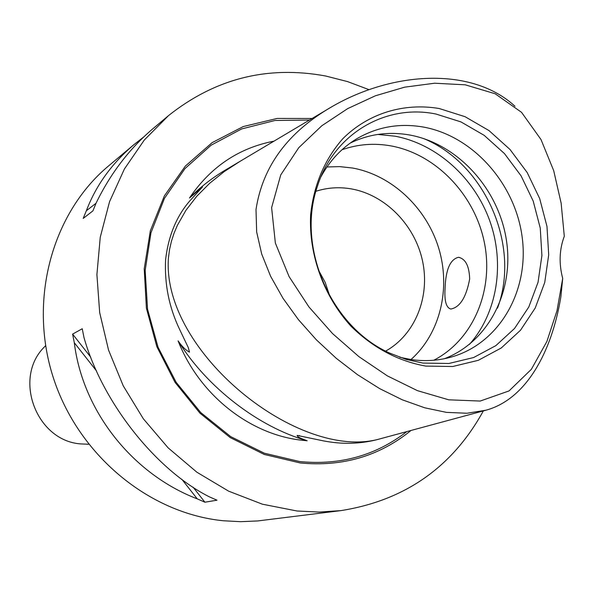 <?xml version="1.0" encoding="UTF-8"?>
<svg xmlns="http://www.w3.org/2000/svg" width="594" height="594" viewBox="0 0 594 594"><rect width="100%" height="100%" fill="white"/><g stroke="black" fill="none" stroke-linecap="round" stroke-linejoin="round"><path stroke-width="0.89" d="M189.493 198.01C200.505 186.843 213.068 177.175 227.175 169L240.013 161.368L224.19 171.621L209.689 183.271L196.829 196.198L185.937 210.283L177.354 225.386L174.027 233.279L171.399 241.372L169.52 249.643L168.414 258.086C161.598 351.871 299.554 462.243 380.19 438.795L376.529 439.783C359.348 444.074 341.58 444.431 323.233 440.837L297.141 435.417C297.119 436.39 298.886 437.563 302.45 438.944L307.165 440.763C258.784 427.153 206.912 387.451 178.089 340.859C181.972 346.465 185.774 350.23 189.508 352.145L188.291 347.587L179.618 329.418C169.097 307.432 164.419 284.162 165.6 259.615C168.414 235.803 176.515 216.201 189.88 200.809L202.532 186.947L189.493 198.01C210.551 166.936 238.721 147.988 274.005 141.142M562.704 278.43C558.806 263.573 559.333 249.517 564.3 236.263L561.137 203.155L553.705 170.664L541.008 139.553L521.554 112.34L495.136 93.755L465.213 84.816L434.652 83.219L404.67 87.162L375.445 95.768L347.705 108.598L321.77 125.787L298.76 147.698L280.732 174.94L271.614 207.648L275.364 243.065L289.092 276.618L308.925 306.927L332.521 333.553L358.91 356.645L387.385 375.891L417.411 390.644L448.722 399.814L480.197 401.054L509.036 390.926L531.363 369.312L546.896 341.453L557.016 310.632L562.704 278.43L560.833 297.037C551.692 352.376 526.024 399.339 485.966 410.209L467.01 413.246L446.45 412.37L424.717 407.803L402.301 399.799L379.729 388.654L357.521 374.695L336.219 358.279L316.35 339.798L298.448 319.676L283.034 298.344L270.619 276.292L261.687 254.002L256.66 231.964L256.007 209.534C262.615 166.305 287.993 131.979 332.135 106.564C393.644 70.99 472.364 66.862 514.991 106.274M307.165 440.763L301.7 440.221C249.502 434.481 199.131 394.639 178.089 340.859M45.604 345.678L44.416 346.926C12.741 378.044 36.264 440.926 80.791 443.918L88.61 444.245M469.668 278.987C469.253 266.015 465.525 258.784 458.479 257.299C450.222 259.303 445.76 269.55 445.084 288.06C444.245 300.831 446.161 307.818 450.853 309.036C459.971 307.298 466.245 297.29 469.668 278.987M483.345 410.914C452.338 467.24 404.856 500.475 340.919 510.617L319.134 512.065L297.059 511.003L262.37 504.187L228.638 491.164L196.896 472.23L168.147 447.869L143.332 418.777L123.248 385.84L108.539 350.066L99.673 312.593L96.904 274.591L100.252 237.244L109.548 201.685L124.413 168.971L144.312 140.013L168.562 115.578L152.554 129.009C129.21 148.983 110.395 173.671 96.117 203.066L92.909 210.885L83.19 218.436L86.353 210.751C95.916 185.551 111.739 163.543 133.821 144.728L143.288 137.318M83.984 337.541C102.279 402.331 155.673 469.735 209.214 496.777L217.01 500.193L204.908 502.205L197.245 498.856C132.714 474.175 82.685 411.315 74.309 342.738L72.602 334.11L82.239 328.749L83.984 337.541M168.562 115.578C215.251 78.519 267.59 65.325 325.571 75.987L347.549 81.593L368.919 89.627M340.919 510.617L257.699 520.945L240.6 521.681L223.359 520.76C148.797 513.424 77.918 454.841 53.118 377.086C28.2 299.361 52.324 212.778 108.672 165.837L133.821 144.728M312.117 118.473L277.153 118.436L243.273 126.552L212.14 142.634L185.343 166.097L164.345 195.938L150.349 230.754L144.223 268.815L146.399 308.16L156.846 346.688L175.022 382.328L199.955 413.179L230.264 437.622L264.293 454.462L300.208 462.956C342.434 467.003 379.373 456.17 411.018 430.464M439.3 108.546L465.065 116.699L489.003 130.583L510.023 149.495L527.168 172.512L539.679 198.559L546.977 226.418L548.7 254.833L544.743 282.469L535.224 308.019L520.507 330.242L501.239 348.002L478.274 360.328L452.702 366.505L425.787 366.097C397.913 361.07 372.98 347.772 350.98 326.203C323.745 296.235 308.761 254.967 310.595 215.125C313.758 184.994 324.517 159.504 342.864 138.654C368.377 113.268 403.979 102.51 439.3 108.546M436.011 114.048L460.959 121.904L484.14 135.321L504.484 153.608L521.087 175.869L533.197 201.069L540.243 228.037L541.906 255.524L538.053 282.261L528.809 306.979L514.545 328.467L495.871 345.626L473.641 357.529L448.893 363.483L422.869 363.068L406.333 359.459L390.161 353.296C331.207 327.517 296.176 247.238 317.374 186.471C333.68 133.843 385.751 103.527 436.011 114.048M320.975 176.752C329.789 160.603 341.647 147.988 356.548 138.899C377.376 126.715 399.888 122.81 424.101 127.19C473.663 136.546 515.599 184.311 522.245 237.741C529.172 291.142 499.391 343.287 451.685 356.935C438.751 360.617 425.371 361.516 411.531 359.63L399.74 357.269M350.193 143.102C369.097 133.947 389.1 131.281 410.209 135.105C457.766 144 498.359 188.654 506.326 239.679C514.508 290.666 488.676 341.973 444.282 358.739M341.958 149.777C357.84 144.156 374.257 142.879 391.201 145.938C436.003 154.21 474.71 194.721 484.333 242.374C494.074 289.998 473.433 339.761 433.791 360.239M326.945 166.973L339.686 166.617L352.465 168.013C391.58 175.037 426.18 207.447 438.624 247.876C451.046 288.305 440.213 333.553 410.966 359.548M318.139 269.438L325.17 282.365L329.863 296.317M315.941 191.268C327.353 187.615 339.1 186.813 351.173 188.87C385.187 194.78 414.798 224.903 422.512 260.84C430.308 296.755 415.221 334.637 385.669 351.091M96.035 203.252L86.353 210.751M74.309 342.738L96.48 370.894M181.861 479.313L197.245 498.856M72.602 334.11L90.748 357.165M193.072 487.169L204.908 502.205M406.808 431.6C375.905 455.524 340.206 465.51 299.718 461.56L264.293 453.192L230.717 436.627L200.779 412.592L176.106 382.246L158.034 347.178L147.55 309.229L145.174 270.418L150.958 232.811L164.486 198.314L184.927 168.651L211.13 145.188L241.669 128.935L274.985 120.485L309.467 120.047M423.507 138.513C485.194 163.803 520.923 245.701 497.505 308.115M377.843 134.43L395.151 136.204C436.976 144.097 474.346 177.896 489.76 220.812C505.093 263.751 497.378 312.927 469.446 344.372M380.19 438.795L485.966 410.209M44.416 346.926L45.612 345.715M459.496 257.469L458.479 257.299M298.819 435.543L299.643 435.684M240.013 161.368L332.135 106.564M86.887 444.267L88.588 444.215"/></g></svg>
